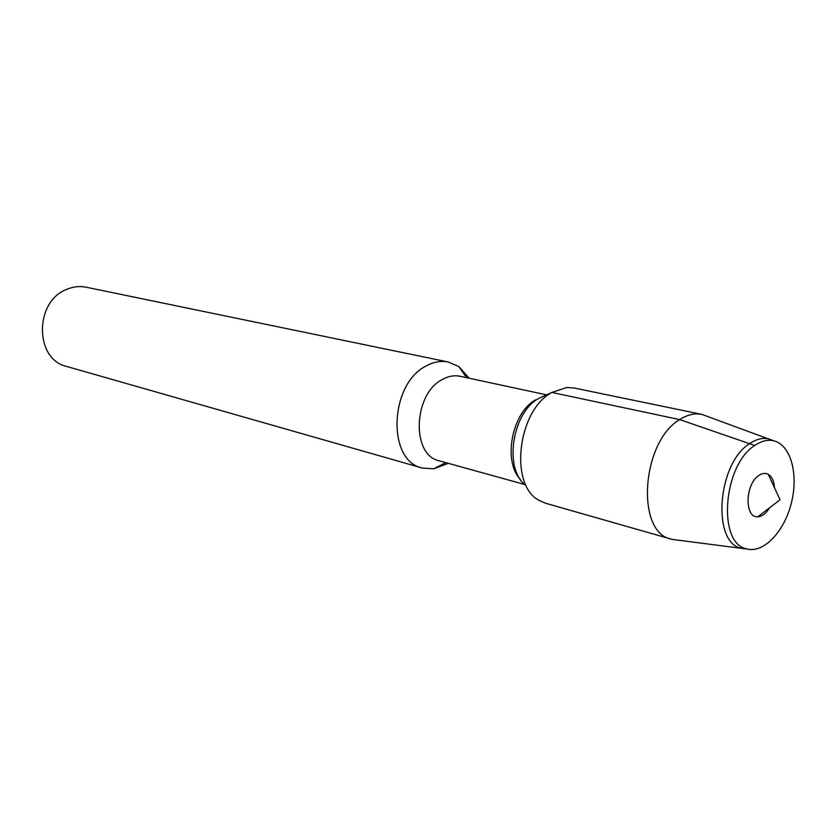 <?xml version="1.0" encoding="UTF-8"?>
<svg xmlns="http://www.w3.org/2000/svg" width="836" height="836" viewBox="0 0 836 836"><rect width="100%" height="100%" fill="white"/><g stroke="black" fill="none" stroke-linecap="round" stroke-linejoin="round"><path stroke-width="1.25" d="M774.491 487.743C774.032 481.055 771.942 476.583 768.232 474.315C765.295 472.789 762.118 473.207 758.701 475.579C745.033 484.347 744.395 518.236 757.803 516.773C762.139 516.491 766.058 513.492 769.569 507.776M754.741 445.515C722.931 465.213 717.257 543.839 746.715 548.886C763.582 553.714 784.513 531.518 791.493 502.551C798.735 473.646 790.48 444.271 773.3 440.729C767.343 439.506 761.157 441.105 754.741 445.515C722.931 465.213 717.257 543.839 746.715 548.886L747.363 549.053C764.146 553.192 784.607 531.111 791.493 502.551C798.631 474.043 790.731 445.003 773.948 440.875L773.3 440.729C767.343 439.506 761.157 441.105 754.741 445.515L749.547 443.676C716.912 463.781 711.655 544.299 742.107 548.426L747.374 549.064M547.005 394.947L460.061 376.273C454.293 375.082 448.441 376.116 442.516 379.377C413.162 393.746 411.03 455.369 439.276 460.824L524.977 484.577M535.657 399.817C512.071 412.43 502.645 461.211 520.232 479.164M469.226 378.238L458.797 366.576L448.263 362.009C441.094 360.577 433.832 361.842 426.464 365.813C389.367 383.546 386.65 460.918 422.211 468.003L433.685 468.829L448.315 463.332M448.263 362.009L86.16 287.208C79.639 285.902 73.15 286.623 66.692 289.381C34.192 301.524 34.516 359.459 66.681 366.461L422.211 468.003M538.781 398.396C511.726 412.702 503.565 470.396 526.21 485.611C503.565 470.396 511.726 412.702 538.781 398.396L551.844 392.45C517.588 410.466 509.04 485.079 539.042 500.346L545.605 503.251L672.248 539.398L742.107 548.426M773.509 440.771L701.853 414.384C694.706 412.963 687.328 414.708 679.72 419.609C641.411 441.732 635.517 532.657 671.203 539.115M701.853 414.384L573.945 387.967L566.777 387.486L551.844 392.45L679.72 419.609L749.547 443.676C756.287 439.067 762.777 437.51 768.995 438.994L773.948 440.875M757.803 516.773L780.072 499.74L768.232 474.315M433.675 468.839L445.745 462.621M458.797 366.576L466.613 377.684"/></g></svg>
